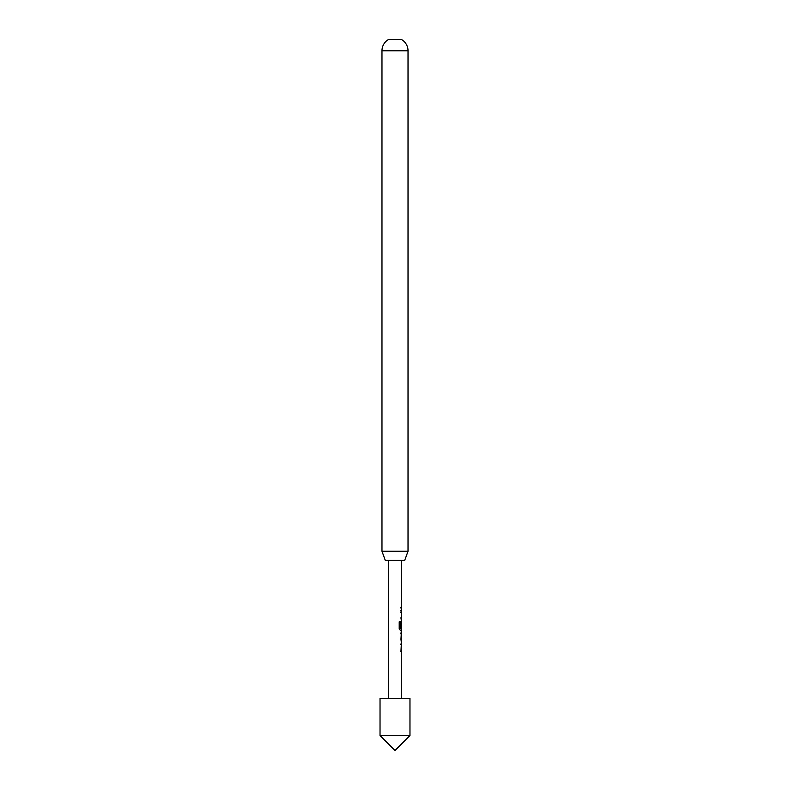 <?xml version="1.0" encoding="UTF-8"?>
<svg xmlns="http://www.w3.org/2000/svg" width="790" height="790" viewBox="0 0 790 790"><rect width="100%" height="100%" fill="white"/><g stroke="black" fill="none" stroke-linecap="round" stroke-linejoin="round"><path stroke-width="1.19" d="M401.251 642.744L401.004 644.373M401.251 649.903L401.251 651.543L400.708 651.543M401.251 644.423L400.708 644.383L401.251 644.423M401.251 632.277L401.508 639.199L400.925 639.238M400.688 633.718L401.251 633.718M401.192 633.718L401.251 640.68M400.925 640.878L401.518 640.878L400.945 639.347L401.508 630.213L400.224 630.213L399.207 628.682L399.207 621.789L400.283 621.789L400.076 628.287L401.251 628.406L401.251 630.035M401.429 627.645L401.409 621.414M400.708 610.749L401.251 610.749L400.994 612.378M400.708 617.908L401.251 617.908L401.251 619.548M401.251 612.428L400.708 612.388L401.251 612.428M400.708 607.243L401.251 607.243L401.251 608.883M409.971 698.409L380.029 698.409L380.029 735.53L409.971 735.53L409.971 698.409M409.971 735.53L395 750.5L380.029 735.53M388.492 560.377L388.492 698.409M401.251 651.365L401.508 698.409M401.508 651.543L400.945 651.543L401.508 640.878M401.508 644.423L400.945 644.383M400.283 621.789L400.283 628.287L401.508 628.406L401.241 622.866M401.508 612.428L400.945 612.388L401.508 612.428L401.508 617.908L400.945 617.908L401.508 621.414M400.945 612.388L401.251 610.927M400.945 607.243L401.508 607.243L400.925 607.243L401.508 610.749M401.508 560.377L401.508 607.243M401.518 632.079L400.925 632.079M400.925 633.718L401.508 633.718L401.508 639.199M404.707 560.377L385.293 560.377L381.975 551.262L408.025 551.262L404.707 560.377M408.025 551.262L408.025 50.777L381.975 50.777L381.975 551.262M408.025 50.777A13.025 13.025 0 0 0 401.508 39.5L388.492 39.5A13.025 13.025 0 0 0 381.975 50.777"/></g></svg>
